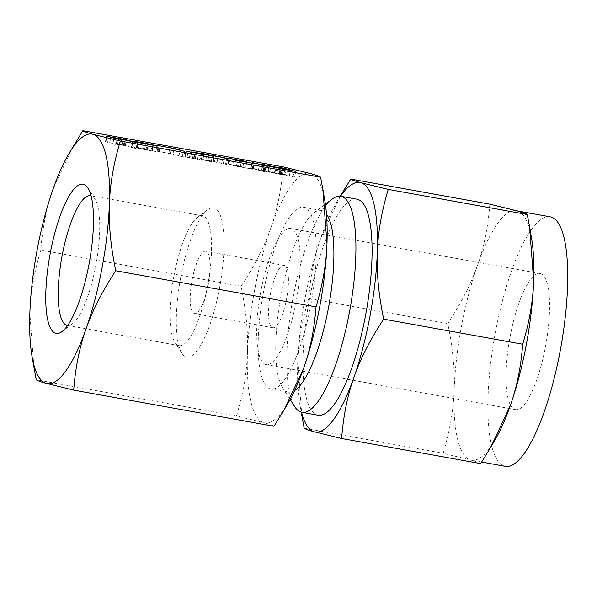 <?xml version="1.0" encoding="UTF-8"?>
<svg xmlns="http://www.w3.org/2000/svg" width="597" height="597" viewBox="0 0 597 597"><rect width="100%" height="100%" fill="white"/><g stroke="black" fill="none" stroke-linecap="round" stroke-linejoin="round"><path stroke-width="0.45" stroke-dasharray="2.98 2.24" d="M550.33 216.845A126.751 33.529 -79.8 0 0 495.353 332.633A126.751 33.529 -79.8 0 0 505.278 466.317M495.1 439.832A126.751 33.529 100.2 0 1 471.376 460.197A126.751 33.529 100.2 0 1 470.593 460.018A126.751 33.529 100.2 0 1 454.145 389.983A126.751 33.529 100.2 0 1 461.459 326.507A126.751 33.529 100.2 0 1 477.458 265.434A126.751 33.529 100.2 0 1 516.427 210.726A126.751 33.529 100.2 0 1 517.211 210.905A126.751 33.529 100.2 0 1 531.531 238.099M545.501 346.461A69.14 18.291 -79.8 0 0 540.091 273.545A69.14 18.291 -79.8 0 0 510.107 336.701A69.14 18.291 -79.8 0 0 515.517 409.617A69.14 18.291 -79.8 0 0 545.501 346.461M489.801 204.167C488.13 226.576 484.01 247.001 477.458 265.434C471.055 283.791 461.153 303.172 447.757 323.559C452.787 347.82 454.914 369.961 454.145 389.983C453.504 409.938 449.847 431.034 443.183 453.28L470.593 460.018C476.413 461.615 479.764 462.817 480.652 463.615M260.777 291.672A69.14 18.291 -79.8 0 0 266.187 364.595A69.14 18.291 -79.8 0 0 296.172 301.44A69.14 18.291 -79.8 0 0 290.761 228.524A69.14 18.291 -79.8 0 0 260.777 291.672M304.157 428.176L443.183 453.28M301.866 416.027L297.769 361.745C298.418 341.797 302.067 320.693 308.739 298.455L447.757 323.559M308.739 298.455C310.41 276.045 314.522 255.62 321.082 237.196L340.887 195.018M270.359 294.321A31.686 8.38 100.2 0 1 284.105 265.374A31.686 8.38 100.2 0 1 286.582 298.798A31.686 8.38 100.2 0 1 272.844 327.738A31.686 8.38 100.2 0 1 270.359 294.321M340.521 196.241A126.751 33.529 -79.8 0 0 336.327 202.846A126.751 33.529 -79.8 0 0 321.082 237.196A126.751 33.529 -79.8 0 0 305.074 298.269A126.751 33.529 -79.8 0 0 297.769 361.745A126.751 33.529 -79.8 0 0 299.895 404.587A126.751 33.529 -79.8 0 0 301.515 412.243M208.286 284.657A31.686 8.38 100.2 0 1 194.547 313.604A31.686 8.38 100.2 0 1 192.062 280.18A31.686 8.38 100.2 0 1 205.808 251.233A31.686 8.38 100.2 0 1 208.286 284.657M357.028 199.211A109.758 29.037 -79.8 0 0 309.425 299.47A109.758 29.037 -79.8 0 0 318.022 415.228M180.772 277.068A75.804 20.052 100.2 0 1 207.719 209.704A75.804 20.052 100.2 0 1 219.584 287.769A75.804 20.052 100.2 0 1 181.809 353.178A75.804 20.052 100.2 0 1 180.772 277.068M332.29 199.025A109.758 29.037 -79.8 0 0 293.269 296.552A109.758 29.037 -79.8 0 0 294.776 406.751M173.936 276.075A65.939 17.447 -79.8 0 0 174.839 342.282A65.939 17.447 -79.8 0 0 179.1 345.618A65.939 17.447 -79.8 0 0 207.696 285.381A65.939 17.447 -79.8 0 0 202.532 215.838A65.939 17.447 -79.8 0 0 197.376 217.48A65.939 17.447 -79.8 0 0 173.936 276.075M326.477 214.092A92.326 24.425 -79.8 0 0 321.238 210.457A92.326 24.425 -79.8 0 0 314.015 212.756A92.326 24.425 -79.8 0 0 281.194 294.799A92.326 24.425 -79.8 0 0 282.456 387.498A92.326 24.425 -79.8 0 0 288.418 392.177A92.326 24.425 -79.8 0 0 294.605 390.602M67.633 325.477A65.939 17.447 -79.8 0 0 72.409 323.783A65.939 17.447 -79.8 0 0 95.848 265.187A65.939 17.447 -79.8 0 0 94.945 198.98A65.939 17.447 -79.8 0 0 91.065 195.726M310.858 304.657A92.326 24.425 -79.8 0 0 303.627 207.278A92.326 24.425 -79.8 0 0 263.59 291.62A92.326 24.425 -79.8 0 0 270.814 388.998A92.326 24.425 -79.8 0 0 310.858 304.657M273.971 426.295C273.113 425.504 269.762 424.303 263.911 422.691A126.751 33.529 -79.8 0 0 288.418 402.512M236.502 415.96C243.166 393.811 246.822 372.715 247.464 352.663A126.751 33.529 -79.8 0 0 263.911 422.691L236.502 415.96L36.238 379.796M72.968 146.638L53.163 188.809C46.641 207.152 42.521 227.576 40.812 250.068C34.148 272.217 30.499 293.321 29.85 313.365L33.947 367.648M324.85 200.779A126.751 33.529 -79.8 0 0 310.53 173.585A126.751 33.529 -79.8 0 0 270.777 228.106A126.751 33.529 -79.8 0 0 254.777 289.187A126.751 33.529 -79.8 0 0 247.464 352.663C248.233 332.73 246.098 310.589 241.076 286.232L40.812 250.068M241.076 286.232C254.441 265.934 264.344 246.561 270.777 228.106C277.299 209.763 281.411 189.346 283.12 166.847M113.826 138.258L112.766 143.914L119.728 144.877L105.87 141.929L124.258 145.243L136.071 148.437L124.803 145.772L112.766 143.914L114.124 138.325M119.728 144.877L120.743 139.437M105.915 141.996L106.975 136.332M106.915 136.317L105.87 141.929L105.4 141.877L106.46 136.22M107.632 142.228L108.669 136.683M109.758 142.646L110.788 137.131M122.072 145.228L123.101 139.743M123.385 145.384L124.407 139.922M122.109 139.079L120.713 144.646L121.773 138.982M122.788 144.967L123.803 139.541M124.258 145.243L125.228 140.026M125.407 145.496L126.385 140.258M137.191 142.795L136.131 148.459L137.123 142.795M134.586 148.22L135.646 142.556M131.377 147.586L132.437 141.922M124.803 145.772L125.863 140.116M117.46 144.802L118.519 139.138M116.087 144.571L117.146 138.914M136.907 148.16L131.967 146.802L137.4 147.608L156.869 151.765L136.907 148.16L137.967 142.504M132.795 141.056L131.967 146.802L133.027 141.138M137.4 147.608L138.444 142.056M143.474 148.705L144.519 143.146M151.929 150.407L152.914 145.168M158.16 146.19L157.101 151.854L157.914 146.183M152.026 151.063L153.086 145.407M145.952 149.966L147.011 144.31M144.631 149.019L136.646 147.638L152.198 150.929L144.631 149.019L145.69 143.355M153.399 145.31L152.339 150.974L153.257 145.265M137.601 141.944L136.541 147.608L137.623 142.407M138.467 147.907L139.526 142.243M147.213 149.548L148.272 143.892M150.966 150.765L152.004 145.205M144.802 149.653L145.84 144.093M141.631 149.019L142.668 143.496M156.944 145.332L155.884 150.989L173.003 154.093L183.63 157.026L168.847 153.392L155.929 151.004L156.989 145.347M158.078 151.34L159.123 145.78M170.317 153.556L171.332 148.123M173.003 154.093L173.981 148.854M184.749 151.384L183.689 157.048L184.689 151.384M182.145 156.81L183.204 151.145M178.928 156.175L179.988 150.511M168.847 153.392L169.906 147.735M159.198 151.653L160.257 145.989M193.532 158.556L184.861 156.854L197.495 159.168L192.697 157.593L202.734 160.168L193.532 158.556L194.592 152.899M185.16 156.929L186.219 151.265M186.354 151.295L185.309 156.899L184.861 156.854L185.921 151.19M187.055 157.198L188.092 151.66M189.413 157.66L190.45 152.123M192.488 158.265L193.525 152.705M197.495 159.168L198.54 153.608M192.018 151.705L190.622 157.272L191.682 151.616M192.697 157.593L193.712 152.168M194.167 157.869L195.159 152.571M195.316 158.123L196.301 152.884M203.913 154.548L202.853 160.212L203.786 154.541M201.182 159.944L202.241 154.28M208.017 161.123L200.599 159.078L213.345 161.324L227.979 164.727L205.838 160.071L212.711 161.966L208.017 161.123L209.077 155.459M201.562 153.377L200.502 159.041L201.659 153.414M202.719 159.406L203.734 153.989M213.345 161.324L214.383 155.765M221.8 163.026L222.785 157.787M229.099 159.086L228.039 164.75L229.032 159.086M226.494 164.511L227.554 158.847M223.278 163.876L224.338 158.212M217.077 162.168L218.136 156.504M214.502 161.638L215.562 155.974M205.838 160.071L206.816 154.839M213.83 156.332L212.771 161.988L213.763 156.332M211.226 161.757L212.286 156.093M234.166 160.003L233.084 165.653L240.39 166.309L225.696 163.608L245.755 167.22L238.449 166.563L253.143 169.272L233.084 165.653L234.143 159.996M240.39 166.309L241.367 161.078M228.95 164.25L230.009 158.586M226.711 157.929L225.651 163.593L226.756 157.944M227.838 163.944L228.882 158.377M243.031 166.682L244.031 161.332M246.8 161.593L245.74 167.25L246.807 161.593M238.449 166.563L239.487 161.003M250.479 168.735L251.516 163.175M252.195 169.063L253.24 163.488M254.24 163.623L253.18 169.287L254.195 163.63M251.583 169.041L252.643 163.384M236.39 166.302L237.449 160.638M261.583 170.839L251.053 168.182L263.098 171.055L261.583 170.839L262.643 165.175M258.404 170.212L259.464 164.548M252.307 162.578L251.053 168.182L252.113 162.518M253.113 168.503L254.128 163.078M254.606 168.779L255.591 163.481M255.755 169.033L256.732 163.794M264.21 165.414L263.15 171.078L264.158 165.414M267.531 166.332L266.471 171.988L261.725 171.13L266.426 171.973L267.478 166.332M264.949 171.764L266.008 166.1M262.74 165.451L261.725 171.13L262.784 165.466M263.837 171.458L264.881 165.891M275.762 173.078L261.479 170.026L280.09 173.861L283.776 174.525L279.254 173.279L282.784 173.869L294.56 177.048L268.105 171.936L275.762 173.078L276.799 167.518M274.971 172.936L276.03 167.272M261.732 170.138L262.792 164.481M262.523 164.421L261.479 170.026L261.046 169.988L262.105 164.324M263.225 170.324L264.255 164.787M264.292 170.526L265.329 165.011M264.881 170.645L265.911 165.138M280.09 173.861L281.127 168.302M283.776 174.525L284.821 168.966M280.635 167.705L279.254 173.279L280.314 167.615M281.314 173.593L282.329 168.167M282.784 173.869L283.776 168.57M283.933 174.123L284.896 168.981M295.739 171.436L294.679 177.093L295.612 171.429M293.037 176.831L294.097 171.167M282.478 174.921L283.538 169.264M269.695 172.376L270.754 166.712M268.851 166.16L268.105 171.936L269.165 166.272M281.359 174.615L289.321 176.055L284.888 174.831L272.807 172.787L281.359 174.615L282.396 169.055M273.665 167.048L272.605 172.712L273.814 167.399M289.321 176.055L290.358 170.496M284.888 174.831L285.948 169.167M274.389 173.22L275.418 167.72M276.926 173.391L277.986 167.727M481.667 462.056L471.376 460.197M516.823 210.793L516.427 210.726M515.517 409.617L266.187 364.595M540.091 273.545L290.761 228.524M336.327 202.846L340.2 196.204M299.895 404.587L301.201 412.161M272.844 327.738L194.547 313.604M284.105 265.374L205.808 251.233M174.839 342.282L181.809 353.178M197.376 217.48L207.719 209.704M314.015 212.756L325.387 204.204M282.456 387.498L290.127 399.483M179.1 345.618L67.252 325.425M202.532 215.838L90.684 195.637M321.238 210.457L303.627 207.278M288.418 392.177L270.814 388.998M72.409 323.783L62.066 331.551M94.945 198.98L87.975 188.085M106.43 136.206L105.37 141.87M121.713 138.959L120.654 144.623M113.781 138.243L112.721 143.899M185.883 151.175L184.824 156.839M191.622 151.586L190.562 157.25M234.084 159.966L233.024 165.63M246.897 161.593L245.837 167.257M252.076 162.503L251.016 168.167M262.068 164.309L261.008 169.973M280.247 167.593L279.187 173.249"/><path stroke-width="0.9" d="M267.478 166.332L262.784 165.466L267.531 166.332M264.158 165.414L252.113 162.518L264.21 165.414M226.756 157.944L246.815 161.563L239.509 160.906L254.203 163.608L234.143 159.996L241.449 160.653L226.711 157.929M201.659 153.414L222.86 157.362L229.039 159.063L215.562 155.974L206.898 154.414L213.771 156.31L209.077 155.459L201.562 153.377M203.786 154.541L185.921 151.19L198.555 153.511L193.756 151.929L203.913 154.548M185.921 151.19L186.354 151.295M156.989 145.347L174.063 148.429L184.689 151.362L169.906 147.735L156.944 145.332M133.027 141.138L144.534 143.041L157.929 146.108L137.967 142.504L132.795 141.056M283.12 166.847L310.53 173.585C316.35 175.182 319.701 176.384 320.589 177.182L120.325 141.019L92.916 134.288C87.095 132.683 83.744 131.482 82.856 130.683L283.12 166.847M137.123 142.795L125.863 140.116L113.826 138.258L120.788 139.213L106.46 136.22L125.31 139.579L137.191 142.795M106.46 136.22L106.915 136.317M269.165 166.272L276.821 167.414L262.538 164.362L281.15 168.197L284.836 168.861L280.314 167.615L283.844 168.212L295.619 171.391L268.851 166.16M262.105 164.324L262.523 164.421M481.667 462.056L505.278 466.317A126.751 33.529 -79.8 0 0 560.255 350.529A126.751 33.529 -79.8 0 0 550.33 216.845L516.823 210.793M526.353 344.409A126.751 33.529 100.2 0 1 510.353 405.49A126.751 33.529 100.2 0 1 495.1 439.832L490.54 447.668L510.353 405.49C516.875 387.147 520.987 366.722 522.696 344.23C529.36 322.082 533.017 300.985 533.658 280.933A126.751 33.529 100.2 0 1 526.353 344.409M529.561 226.651L531.531 238.099A126.751 33.529 100.2 0 1 533.658 280.933L529.561 226.651L527.27 214.502C526.412 213.711 523.062 212.51 517.211 210.905L489.801 204.167L350.782 179.063C351.633 179.861 354.984 181.055 360.834 182.667L388.244 189.398L527.27 214.502M388.244 189.398C381.58 211.547 377.931 232.643 377.282 252.695C376.52 272.628 378.647 294.769 383.67 319.126C370.304 339.424 360.401 358.797 353.969 377.252C347.447 395.595 343.335 416.012 341.626 438.511L480.652 463.615L490.54 447.668M383.67 319.126L522.696 344.23M341.626 438.511L314.216 431.78C308.395 430.176 305.045 428.974 304.157 428.176L301.201 412.161M340.2 196.204L350.782 179.063M301.515 412.243A126.751 33.529 -79.8 0 0 314.216 431.78A126.751 33.529 -79.8 0 0 353.969 377.252A126.751 33.529 -79.8 0 0 369.976 316.171A126.751 33.529 -79.8 0 0 377.282 252.695A126.751 33.529 -79.8 0 0 360.834 182.667A126.751 33.529 -79.8 0 0 340.521 196.241M290.127 399.483L294.776 406.751A109.758 29.037 -79.8 0 0 301.866 412.311L318.022 415.228A109.758 29.037 -79.8 0 0 365.625 314.97A109.758 29.037 -79.8 0 0 357.028 199.211L340.872 196.294A109.758 29.037 -79.8 0 0 332.29 199.025L325.387 204.204M301.866 412.311A109.758 29.037 -79.8 0 0 349.469 312.052A109.758 29.037 -79.8 0 0 340.872 196.294M294.605 390.602A92.326 24.425 -79.8 0 0 328.462 307.836A92.326 24.425 -79.8 0 0 326.477 214.092M91.065 195.726A65.939 17.447 -79.8 0 0 90.684 195.637A65.939 17.447 -79.8 0 0 62.088 255.874A65.939 17.447 -79.8 0 0 67.252 325.425A65.939 17.447 -79.8 0 0 67.633 325.477M283.859 410.34L288.418 402.512A126.751 33.529 -79.8 0 0 303.672 368.17L283.859 410.34L273.971 426.295L73.707 390.132C75.379 367.722 79.498 347.297 86.05 328.872C92.453 310.507 102.356 291.127 115.751 270.74C110.721 246.486 108.594 224.338 109.363 204.316C110.005 184.361 113.661 163.265 120.325 141.019M316.014 306.903C314.335 329.313 310.224 349.738 303.672 368.17A126.751 33.529 -79.8 0 0 319.671 307.089A126.751 33.529 -79.8 0 0 326.977 243.613C326.335 263.568 322.678 284.665 316.014 306.903L115.751 270.74M89.013 264.195A75.804 20.052 100.2 0 1 62.066 331.551A75.804 20.052 100.2 0 1 50.2 253.486A75.804 20.052 100.2 0 1 87.975 188.085A75.804 20.052 100.2 0 1 89.013 264.195M31.977 356.2L36.238 379.796C37.096 380.587 40.447 381.789 46.297 383.393A126.751 33.529 -79.8 0 0 86.05 328.872A126.751 33.529 -79.8 0 0 102.057 267.792A126.751 33.529 -79.8 0 0 109.363 204.316A126.751 33.529 -79.8 0 0 92.916 134.288A126.751 33.529 -79.8 0 0 68.409 154.466A126.751 33.529 -79.8 0 0 53.163 188.809A126.751 33.529 -79.8 0 0 37.156 249.889A126.751 33.529 -79.8 0 0 29.85 313.365A126.751 33.529 -79.8 0 0 31.977 356.2A126.751 33.529 -79.8 0 0 46.297 383.393L73.707 390.132M326.977 243.613A126.751 33.529 -79.8 0 0 324.85 200.779L322.88 189.331L326.977 243.613M320.589 177.182L322.88 189.331M82.856 130.683L68.409 154.466M125.228 140.026L125.31 139.579M126.385 140.258L126.467 139.832M152.914 145.168L152.989 144.743M139.526 142.243L142.69 143.355L153.257 145.265L139.526 142.243M137.526 142.377L137.601 141.944L137.623 142.407M173.981 148.854L174.063 148.429M196.301 152.884L196.376 152.459M222.785 157.787L222.86 157.362M206.816 154.839L206.898 154.414M241.367 161.078L241.449 160.653M256.732 163.794L256.814 163.369M284.896 168.981L284.993 168.458M290.381 170.391L273.866 167.123L290.358 170.496"/></g></svg>

